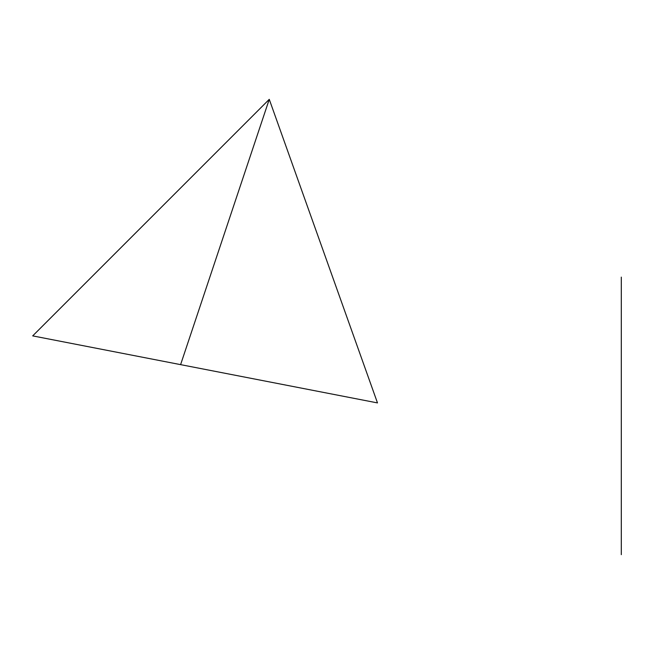 <?xml version="1.0" encoding="UTF-8"?>
<svg xmlns="http://www.w3.org/2000/svg" width="654" height="654" viewBox="0 0 654 654"><rect width="100%" height="100%" fill="white"/><g stroke="black" fill="none" stroke-linecap="round" stroke-linejoin="round"><path stroke-width="0.49" stroke-dasharray="3.27 2.45" d=""/><path stroke-width="0.98" d="M32.7 335.886L180.602 364.638L269.26 99.334L32.7 335.886M269.26 99.334L377.489 402.913L180.602 364.638M621.3 554.666L621.3 277.124L621.3 554.666"/></g></svg>
